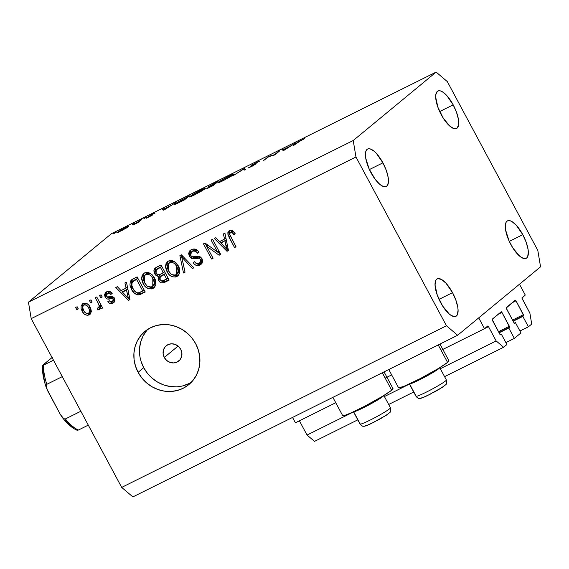 <?xml version="1.0" encoding="UTF-8"?>
<svg xmlns="http://www.w3.org/2000/svg" width="569" height="569" viewBox="0 0 569 569"><rect width="100%" height="100%" fill="white"/><g stroke="black" fill="none" stroke-linecap="round" stroke-linejoin="round"><path stroke-width="0.85" d="M292.53 417.44L295.411 422.803L335.753 402.724L295.411 422.803L292.53 417.44M385.185 378.122L391.664 374.9L385.185 378.122M441.096 350.298L484.518 328.683L478.714 317.865L519.469 284.23L525.272 295.048L521.979 298.135L529.881 313.092L531.709 324.067L528.409 326.791L522.84 316.407L523.608 315.774L513.053 321.03L523.686 315.617L516.005 300.823L512.192 302.722L516.005 300.823L515.258 300.19L506.204 308.028L513.871 322.559L514.284 323.107L515.393 322.552L520.962 332.943L514.355 338.391L508.786 328.007L509.561 327.367L498.999 332.623L509.632 327.211L501.95 312.424L498.138 314.323L501.95 312.424L501.346 311.769L492.135 319.365L499.817 334.159L500.229 334.7L501.339 334.152L506.908 344.537L503.601 347.268L496.154 340.931L488.494 326.649L484.681 328.548L488.494 326.649L487.889 325.994L484.518 328.683L441.096 350.298M487.747 326.016A0.982 0.356 -116.5 0 1 487.775 326.001A0.982 0.356 -116.5 0 1 488.494 326.649L496.154 340.931L440.328 368.719L496.154 340.931L503.601 347.268L444.574 376.642L503.601 347.268L506.908 344.537L501.339 334.152L500.564 334.792A0.982 0.356 -116.5 0 1 500.542 334.807A0.982 0.356 -116.5 0 1 499.817 334.159L492.391 320.311A0.982 0.356 -116.5 0 1 492.213 319.209L501.204 311.791A0.982 0.356 -116.5 0 1 501.232 311.776A0.982 0.356 -116.5 0 1 501.95 312.424L509.376 326.272A0.982 0.356 -116.5 0 1 509.561 327.367L499.105 332.822L508.786 328.007L514.355 338.391L520.962 332.943L515.393 322.552L514.618 323.192A0.982 0.356 -116.5 0 1 514.589 323.206A0.982 0.356 -116.5 0 1 513.871 322.559L506.446 308.711A0.982 0.356 -116.5 0 1 506.261 307.616L515.258 300.19A0.982 0.356 -116.5 0 1 515.279 300.176A0.982 0.356 -116.5 0 1 516.005 300.823L523.43 314.671A0.982 0.356 -116.5 0 1 523.608 315.774L513.16 321.229L522.84 316.407L528.409 326.791L519.924 331.016L528.409 326.791L531.709 324.067L529.881 313.092L522.221 298.81A0.982 0.356 -116.5 0 1 522.036 297.715L525.272 295.048L519.469 284.23L478.714 317.865L484.518 328.683L487.747 326.016M299.415 420.818L307.047 435.05L353.534 411.913L307.047 435.05L314.501 441.388L357.787 419.844L314.501 441.388L307.047 435.05L299.415 420.818M384.416 396.543L409.445 384.082L384.416 396.543M388.67 404.474L413.699 392.013L388.67 404.474M498.494 331.684L509.376 326.272L498.494 331.684M505.877 342.616L514.355 338.391L505.877 342.616M512.548 320.091L523.43 314.671L512.548 320.091M164.285 357.453A9.851 9.154 50.5 0 1 166.233 345.767A9.851 9.154 50.5 0 1 180.729 349.274L181.881 352.894L181.603 356.592L179.939 359.793L177.144 362.019L173.645 362.922L169.975 362.375L166.689 360.454L164.285 357.453L163.132 353.833L163.41 350.134L165.074 346.934L167.862 344.707L171.369 343.797L175.039 344.352L178.325 346.272L180.729 349.274A9.851 9.154 50.5 0 1 178.78 360.959A9.851 9.154 50.5 0 1 164.285 357.453L178.083 346.066L164.285 357.453M388.791 369.53L398.556 387.752A28.564 2.226 -28.2 0 0 420.121 378.677A28.564 2.226 -28.2 0 0 447.575 362.389L438.215 344.928L447.575 362.389L448.713 361.301L448.884 360.718L448.088 360.646M342.68 415.619L345.205 415.228L351.173 412.838L364.48 406.366L383.122 395.953L391.671 390.213L382.311 372.752L391.671 390.213A28.564 2.226 -28.2 0 0 393.001 388.584L384.054 371.884M147.89 329.266A34.474 32.035 -129.5 0 0 143.729 367.688L138.111 372.325A34.474 32.035 50.5 0 1 144.939 331.414A34.474 32.035 50.5 0 1 195.665 343.676L198.275 349.864L199.691 356.365L199.833 362.922L198.716 369.295L196.376 375.234L192.905 380.505L188.431 384.921L183.126 388.293L177.201 390.505L170.878 391.472L164.405 391.145L158.026 389.552L151.98 386.742L146.518 382.83L141.83 377.958L138.111 372.325L135.493 366.137L134.085 359.644L133.935 353.079L135.052 346.713L137.392 340.774L140.863 335.497L145.337 331.087L150.643 327.708L156.567 325.496L162.89 324.536L169.37 324.856L175.75 326.457L181.788 329.266L187.258 333.178L191.938 338.043L195.665 343.676A34.474 32.035 50.5 0 1 188.83 384.594A34.474 32.035 50.5 0 1 138.111 372.325L143.729 367.688A34.474 32.035 -129.5 0 0 191.497 382.098M370.974 172.692A20.932 7.568 -116.5 0 1 367.617 149.021A20.932 7.568 -116.5 0 1 382.916 162.834L369.409 169.555L382.916 162.834L376.429 153.445L374.196 151.269L370.12 148.879L368.442 148.758L367.083 149.37L366.109 150.685L365.547 152.656L365.746 158.239L369.167 169.007L375.199 179.356L379.694 184.249L381.827 185.793L385.455 186.76L386.806 186.155L388.343 182.862L388.143 177.279L386.237 170.245L382.916 162.834A20.932 7.568 -116.5 0 1 386.273 186.497A20.932 7.568 -116.5 0 1 370.974 172.692M199.193 258.191L193.424 258.767L191.575 258.454L189.271 256.256L188.638 253.305L189.854 250.694L192.436 249.186L195.686 249.258L197.599 250.481L198.986 252.309L197.599 253.255L195.956 251.505L193.702 251L191.262 252.088L190.359 254.258L191.156 256.071L192.386 256.825L198.446 256.32L200.871 257.352L202.194 259.208L202.628 261.114L202.045 263.248L200.807 264.542L198.176 265.574L196.198 265.367L194.456 264.308L193.183 262.679L194.57 261.733L195.942 263.212L197.443 263.675L199.968 262.643L200.821 260.609L200.224 259.08L199.171 258.177L200.466 259.478L199.89 262.707L199.029 263.255C197.208 264.066 195.722 263.561 194.57 261.733L193.183 262.679C194.932 265.446 197.215 266.221 200.032 264.998L201.142 264.286L201.981 258.774C200.459 256.519 198.425 255.78 195.871 256.541C193.837 257.366 192.13 257.003 190.736 255.467L191.383 251.982L192.258 251.427C194.434 250.516 196.22 251.128 197.599 253.255L198.986 252.309C197.087 249.186 194.57 248.283 191.433 249.592L190.195 250.381L189.271 256.256L193.424 258.767L199.171 258.177L200.508 257.074L199.171 258.177M441.238 114.696A20.932 7.568 -116.5 0 1 437.881 91.026A20.932 7.568 -116.5 0 1 453.187 104.838L439.681 111.56L453.187 104.838L446.701 95.45L442.326 91.737L440.385 90.891L438.706 90.77L437.348 91.374L435.811 94.66L435.69 97.214L437.917 107.285L443.279 118.188L449.958 126.261L454.034 128.644L455.719 128.772L457.071 128.16L458.607 124.874L458.408 119.291L456.502 112.249L453.187 104.838A20.932 7.568 -116.5 0 1 456.537 128.509A20.932 7.568 -116.5 0 1 441.238 114.696M510.848 244.521A20.932 7.568 -116.5 0 1 507.498 220.857A20.932 7.568 -116.5 0 1 522.797 234.663L509.291 241.384L522.797 234.663L516.311 225.281L511.944 221.561L509.995 220.715L508.316 220.594L506.965 221.206L505.983 222.515L505.308 227.038L505.628 230.075L509.042 240.843L512.889 248.02L519.575 256.086L521.702 257.629L525.329 258.596L526.688 257.985L527.662 256.669L528.338 252.145L528.018 249.115L526.112 242.081L522.797 234.663A20.932 7.568 -116.5 0 1 526.147 258.333A20.932 7.568 -116.5 0 1 510.848 244.521M440.584 302.516A20.932 7.568 -116.5 0 1 437.227 278.846A20.932 7.568 -116.5 0 1 452.533 292.658L439.026 299.379L452.533 292.658L446.046 283.27L441.679 279.557L438.052 278.582L436.693 279.194L435.719 280.51L435.036 285.033L437.262 295.105L442.625 306.008L449.311 314.074L451.437 315.617L455.065 316.584L456.416 315.98L457.398 314.664L458.073 310.141L457.753 307.104L455.847 300.069L452.533 292.658A20.932 7.568 -116.5 0 1 455.883 316.328A20.932 7.568 -116.5 0 1 440.584 302.516M111.36 233.738L28.45 302.167L353.221 140.522L436.131 72.092L111.36 233.738L436.131 72.092L447.312 81.595L537.805 250.367L540.55 266.833L457.64 335.262L132.869 496.908L121.688 487.405L446.459 325.76L355.966 156.987L31.195 318.633L121.688 487.405L31.195 318.633L28.45 302.167L111.36 233.738M274.535 154.711L278.397 151.525L279.685 150.877L274.77 154.939L268.86 156.61L263.696 160.451L268.618 156.39L274.535 154.711L268.618 156.39L263.696 160.451L268.86 156.61L274.77 154.939L279.685 150.877L278.397 151.525L274.535 154.711M251.178 165.465L254.741 164.583L252.074 166.269L248.354 167.855L256.093 163.886L252.636 165.223L252.465 164.825L259.919 161.027L256.619 162.321L251.299 165.686L251.754 165.046L259.919 161.027L252.764 164.612L256.235 163.73L251.704 166.461L248.354 167.855L254.827 164.427L250.993 165.7M244.272 168.509L245.623 169.448L244.236 170.138L243.319 169.32L233.262 175.601L244.272 168.509L233.262 175.601L243.319 169.32L244.236 170.138L245.623 169.448L244.45 168.417L244.947 169.782L244.272 168.509M218.567 182.108L218.809 182.571L218.567 182.108C217.386 183.218 219.079 182.656 223.638 180.43L233.717 174.562C234.848 173.481 233.176 174.036 228.688 176.219L234.151 174.022L231.05 176.362L222.187 181.141L218.112 182.663L221.249 180.302L228.688 176.219L218.105 182.656M189.79 196.433L190.032 196.888L189.79 196.433C188.609 197.543 190.302 196.981 194.861 194.754L204.94 188.887C206.07 187.806 204.399 188.36 199.918 190.544L205.373 188.346L202.272 190.686L193.41 195.466L189.335 196.988L192.471 194.626L199.918 190.544L189.328 196.981M175.643 202.664L163.716 210.21L161.994 209.456L163.403 208.759L163.95 209.001L170.472 205.758L175.643 202.664L170.472 205.758L163.95 209.001L163.403 208.759L161.994 209.456L163.716 210.21L175.643 202.664M113.686 233.617L116.14 232.365L113.615 233.703M128.295 226.818C129.127 226.028 127.933 226.426 124.696 227.998L117.413 232.237L117.577 232.572L127.25 227.564L118.153 232.365L117.129 232.65L117.413 232.237L121.361 229.755L128.615 226.441M132.321 224.342L134.775 223.098L132.25 224.428M140.415 220.203L141.702 219.556L138.111 222.522L133.189 224.954L140.415 220.203L133.189 224.954L138.111 222.522L141.702 219.556L140.415 220.203M143.943 218.56L146.397 217.308L143.872 218.645M152.272 215.189L146.489 218.204L150.842 215.936L148.31 216.682L151.34 214.762L155.117 213.019L149.86 215.793L152.272 215.189L149.789 215.85L155.117 213.019L152.599 214.115L148.473 216.505L150.963 215.843L146.489 218.204L152.343 214.968M175.096 203.723C173.95 204.655 174.619 204.584 177.087 203.503L184.377 199.932L189.299 195.871L175.096 203.723L175.359 204.214L175.224 203.617L189.299 195.871L184.377 199.932L174.569 204.335M208.19 186.924L209.762 186.689L207.109 188.488L213.155 185.608L218.076 181.547L214.186 183.481L218.076 181.547L213.155 185.608L206.803 188.46L209.705 186.582L207.998 187.222L208.567 186.639L214.186 183.481L207.955 187.201M295.553 142.983L283.625 150.536L281.897 149.782L283.305 149.078L283.853 149.32L290.375 146.077L295.553 142.983L290.375 146.077L283.853 149.32L283.305 149.078L281.897 149.782L283.625 150.536L295.553 142.983M301.037 140.379L293.213 145.756L298.177 141.816L304.515 138.665L296.534 143.018L293.213 145.756L301.037 140.379M217.578 252.103L211.113 240.047L212.607 239.3L220.729 254.45L219.136 255.239L206.597 246.185L213.069 258.262L211.576 259.002L203.453 243.859L205.053 243.063L217.578 252.103L205.053 243.063L203.453 243.859L211.576 259.002L213.069 258.262L206.597 246.185L219.136 255.239L220.729 254.45L212.607 239.3L211.113 240.047L217.578 252.103L218.894 251.021L217.578 252.103M183.488 272.985L179.896 255.581L181.44 254.812L193.865 267.821L192.329 268.582L181.696 256.932L185.039 272.21L183.488 272.985L185.039 272.21L181.696 256.932L192.329 268.582L193.865 267.821L181.44 254.812L179.896 255.581L183.488 272.985L184.889 271.826L183.488 272.985M168.495 261.007L171.233 260.417L172.663 260.687L176.461 263.191L179.484 268.653L179.783 272.487L178.566 275.197L175.437 277.032L172.265 276.754L169.157 274.678L166.589 270.872L165.479 267.01L166.077 263.397L168.495 261.007L167.407 261.712L165.508 265.431L166.959 271.598C169.213 276.057 172.499 277.708 176.824 276.548L177.898 275.858L178.253 265.744L174.014 261.271L168.495 261.007M144.576 272.914L147.314 272.323L148.744 272.594L152.542 275.09L155.565 280.56L155.863 284.393L154.647 287.103L151.518 288.931L148.345 288.661L145.237 286.577L142.67 282.779L141.56 278.917L142.158 275.304L144.576 272.914L143.488 273.611L141.589 277.331L143.039 283.504C145.294 287.964 148.58 289.614 152.905 288.455L153.979 287.765L154.334 277.644L150.095 273.177L144.576 272.914M126.076 288.099L124.91 282.949L126.467 282.174L129.988 299.614L128.537 300.34L115.813 287.48L117.363 286.705L121.048 290.603L126.076 288.099L121.048 290.603L117.363 286.705L115.813 287.48L128.537 300.34L129.988 299.614L126.467 282.174L124.91 282.949L126.076 288.099L127.435 286.982L126.076 288.099M76.801 309.636L75.641 307.473L77.135 306.734L78.294 308.896L76.801 309.636L78.294 308.896L77.135 306.734L75.641 307.473L76.801 309.636L78.109 308.554L76.801 309.636M82.199 311.328L81.125 308.683L81.09 305.923L82.633 303.775L85.179 303.099L87.27 303.803L88.942 305.318L90.677 308.234L91.396 311.478L90.094 314.337L87.171 315.333L84.205 314.003L82.199 311.328C83.778 314.557 86.118 315.752 89.219 314.92L89.994 314.422L90.179 307.217C88.608 303.917 86.246 302.687 83.102 303.512L82.32 304.01L82.199 311.328L83.515 310.24L82.199 311.328M90.627 302.758L89.468 300.596L90.962 299.849L92.121 302.011L90.627 302.758L92.121 302.011L90.962 299.849L89.468 300.596L90.627 302.758L91.936 301.67L90.627 302.758M99.504 309.799L100.222 306.968L101.538 305.88L100.222 306.968L101.168 308.725L102.477 307.644L101.168 308.725L102.662 307.978L96.751 296.968L95.258 297.708L98.323 303.419L99.632 302.338L98.323 303.419L95.258 297.708L96.751 296.968L102.662 307.978L101.168 308.725L100.222 306.968L99.817 309.586L97.776 309.913L97.491 308.057L98.8 307.637L99.34 306.478L98.323 303.419L99.262 305.802L98.615 307.751L97.491 308.057L97.776 309.913L99.767 309.628M100.72 297.736L99.554 295.567L101.054 294.827L102.214 296.99L100.72 297.736L102.214 296.99L101.054 294.827L99.554 295.567L100.72 297.736L102.029 296.648L100.72 297.736M105.094 297.068L104.532 294.728L105.478 292.637L107.427 291.463L109.732 291.463L112.185 293.519L110.799 294.458L109.305 293.191L107.463 293.376L106.339 294.45L106.446 296.051L107.427 296.904L111.417 296.527L113.508 297.139L114.831 299.024L114.831 301.179L114.056 302.345L112.249 303.405L109.419 303.256L107.804 301.684L109.191 300.738L110.464 301.783L112.008 301.584L113.103 300.709L113.075 299.173L111.993 298.611L107.299 299.01L105.094 297.068C106.332 298.974 108.025 299.564 110.18 298.832L112.193 298.625L113.16 299.308L112.705 301.143L112.008 301.584L109.191 300.738L107.804 301.684C109.184 303.604 110.884 304.088 112.904 303.135L113.85 302.523L114.533 298.341C113.103 296.534 111.282 296.022 109.056 296.79L107.321 296.883L106.446 296.051L107.463 293.376C108.8 292.793 109.909 293.156 110.799 294.458L112.185 293.519C110.713 291.413 108.892 290.823 106.723 291.755L105.784 292.359L105.094 297.068L106.41 295.98L105.094 297.068M131.503 289.365L129.938 285.055L130.301 281.285L132.243 279.336L137.115 276.875L145.237 292.025L140.002 294.564L137.577 294.877L134.419 293.234L131.503 289.365C132.997 292.708 135.408 294.55 138.744 294.898L145.237 292.025L137.115 276.875L131.475 279.877L131.503 289.365L132.819 288.284L131.503 289.365M154.64 273.789L153.858 270.851L154.37 268.966L156.176 267.402L161.034 264.969L169.157 280.119L163.915 282.672L161.376 282.807L159.825 281.911L158.474 280.012L158.132 278.483L158.609 276.52L156.262 275.766L154.64 273.789L158.609 276.52L158.708 280.496C160.273 282.914 162.272 283.526 164.697 282.338L169.157 280.119L161.034 264.969L155.202 268.056L154.64 273.789L155.963 272.693L154.64 273.789M224.556 239.087L223.382 233.937L224.94 233.162L228.468 250.595L227.01 251.32L214.293 238.461L215.843 237.693L219.527 241.59L224.556 239.087L219.527 241.59L215.843 237.693L214.293 238.461L227.01 251.32L228.468 250.595L224.94 233.162L223.382 233.937L224.556 239.087L225.914 237.963L224.556 239.087M229.584 230.601L230.964 230.217L232.636 230.687L235.217 233.781L233.823 234.72L232.28 232.664L231.249 232.237L230.018 232.728L229.542 234.008L236.05 246.818L234.556 247.565L227.97 234.755L227.849 232.657L229.584 230.601L228.838 231.085L229.044 237.287L234.556 247.565L236.05 246.818L229.584 234.293L230.466 232.408C232.01 232.216 233.134 232.991 233.823 234.72L235.217 233.781L232.401 230.559L229.584 230.601M28.45 302.167L31.195 318.633L355.966 156.987L353.221 140.522L28.45 302.167M121.688 487.405L132.869 496.908L457.64 335.262L446.459 325.76L121.688 487.405M457.64 335.262L446.459 325.76L355.966 156.987L353.221 140.522L436.131 72.092L447.312 81.595L537.805 250.367L540.55 266.833L457.64 335.262M141.112 361.5L143.729 367.688L147.449 373.321M152.136 378.186L157.606 382.105L163.644 384.914L170.024 386.507L176.497 386.828M182.82 385.867L188.752 383.655M146.489 330.859L143.011 336.13L140.671 342.069L139.554 348.441L139.704 355.006M86.047 313.192L88.572 314.173L90.62 313.761L89.219 314.92L90.62 313.761L86.139 313.263M82.327 305.852L82.818 308.434L83.095 303.512L82.491 304.778M84.731 304.372L85.151 304.031M85.314 303.946L87.548 303.988L85.314 303.946L83.906 305.105C86.075 304.7 87.669 305.653 88.686 307.964C90.03 310.062 89.945 311.848 88.415 313.327C86.246 313.732 84.653 312.786 83.643 310.475C82.292 308.384 82.384 306.591 83.906 305.105L82.939 306.136L82.683 307.587L83.828 310.816L86.239 313.306L88.572 313.242L89.39 312.303L89.639 310.852L88.686 307.964L89.994 306.89L88.686 307.964L86.758 305.517L85.357 304.899L83.906 305.105M90.72 308.213L90.997 310.439L90.122 311.983M90.905 308.818L90.208 311.919L88.415 313.327M100.229 308.832L99.184 308.754L97.776 309.913L99.184 308.754L98.992 307.48L99.184 308.754L100.5 308.789M100.251 306.442L98.615 307.751M100.272 303.426L100.628 305.909L100.016 306.591L100.663 304.643L99.262 305.802L100.663 304.643L100.4 303.761M100.493 304.031L100.663 304.643M112.093 293.391L110.799 294.458L112.093 293.391M110.827 292.075L108.871 292.217L107.463 293.376M114.44 301.904L112.904 303.135L114.305 301.975L110.265 301.712M112.705 301.143L114.739 298.768M114.469 298.227L113.16 299.308L114.469 298.227M114.02 297.594L112.193 298.625L113.601 297.466L111.588 297.672L110.18 298.832L111.588 297.672L107.057 296.748M106.204 295.261L106.581 291.833M106.41 292.075L106.083 292.8M105.941 293.554L106.318 295.539M106.901 296.556L107.591 297.281M108.032 297.587L114.163 297.679M109.07 297.9L109.433 297.907M114.703 298.497L114.02 300.055M110.208 301.662L110.834 302.103M111.503 302.352L114.618 301.805M108.871 292.217L110.713 292.032M129.91 299.202L128.537 300.34L129.91 299.202M129.896 299.13L128.829 298.056L129.896 299.13M122.755 291.911L121.325 290.467L122.755 291.911M126.979 284.706L126.41 282.203L126.979 284.706M123.9 290.965L127.847 289.002L126.538 290.119L127.548 295.197L128.879 294.102L127.548 295.197L128.416 298.398L129.554 297.459L128.416 298.398L122.491 292.132L127.854 289.031L123.9 290.965M142.086 293.12L145.045 291.662L141.183 294.038L142.584 292.879L140.145 293.739L138.744 294.898L140.145 293.739L136.29 292.459M131.859 285.873L132.236 279.336M132.029 279.599L131.403 280.922M131.268 281.641L131.859 285.866M135.827 292.075L137.862 293.391M138.971 293.718L141.418 293.398M134.334 280.147L137.869 278.284L132.641 281.534L135.408 279.507L134.007 280.666L136.567 279.393L142.791 290.994L144.106 289.913L142.791 290.994L138.068 292.964C135.721 292.473 134.035 291.029 133.011 288.647L131.595 284.664L132.641 281.534M137.883 278.305L136.567 279.393L137.883 278.305M152.926 287.772L154.633 287.117L152.905 288.455L154.306 287.295L148.032 286.591M144.355 282.416L143.039 283.504L144.355 282.416M143.509 280.24L142.99 276.171L141.589 277.331L142.99 276.171L144.234 273.099M144.334 272.992L143.296 274.791L142.968 277.772M143.139 278.931L143.744 280.873M150.543 287.736L152.208 287.864M146.027 274.137L146.461 273.796M150.707 273.54L146.944 273.518L145.536 274.678C148.744 273.831 151.176 275.055 152.826 278.362L154.135 277.288L152.826 278.362L152.769 286.164L151.944 286.691C150.223 287.416 148.58 287.16 147.015 285.915L144.554 282.807L144.739 275.19L147.442 273.305L150.259 273.362M155.223 279.436L155.465 282.957L153.843 285.247M152.769 286.164L154.171 285.005L155.394 280.026M146.944 273.518L144.739 275.19M162.634 281.591L164.918 281.648L168.965 279.756L164.697 282.338L166.098 281.178L161.29 280.802M160.017 279.407L158.708 280.496L160.017 279.407M159.661 278.198L160.017 275.36L158.609 276.52L160.017 275.36L157.549 274.514L160.017 275.36L159.704 278.355M155.693 271.89L155.984 267.515M156.062 267.416L155.387 268.717M155.259 269.685L155.344 270.716M155.607 271.676L155.814 272.167M161.233 280.752L161.973 281.278M157.165 269.414L157.343 269.045M157.727 268.568L161.788 266.377L157.585 268.71M163.054 274.72L165.586 273.461L161.646 275.88L165.6 273.483L164.285 274.564L166.71 279.094L164.263 280.311C162.606 281.435 161.205 281.164 160.067 279.5L160.252 276.754L161.809 275.46M161.973 275.332L162.684 274.912M160.252 276.754L159.661 278.056L159.896 279.159L160.849 280.51L161.987 281.015L166.71 279.094L168.026 278.006L166.71 279.094L164.285 274.564L160.252 276.754L161.838 275.439M156.176 269.877L155.785 272.238L157.499 274.493L159.405 274.649L163.339 272.8L160.486 267.487L157.521 268.959L158.929 267.8L156.176 269.877L161.802 266.399L160.486 267.487L163.339 272.8L164.647 271.712L160.579 274.166C158.787 275.225 157.3 274.848 156.126 273.035L156.176 269.877L157.841 268.468M176.845 275.865L178.552 275.218L176.824 276.548L178.225 275.389L171.952 274.685M168.275 270.51L166.959 271.598L168.275 270.51M167.428 268.333L166.909 264.272L165.508 265.431L166.909 264.272L168.154 261.199M168.253 261.086L167.215 262.885L166.881 265.865M167.058 267.032L167.663 268.966M174.463 275.83L176.127 275.965M169.946 262.231L170.38 261.889M174.626 261.64L170.864 261.612L169.455 262.771C172.663 261.925 175.096 263.155 176.746 266.463L178.054 265.382L176.746 266.463L176.689 274.258L175.857 274.784C174.142 275.517 172.499 275.254 170.935 274.016L168.474 270.901L168.659 263.283L171.361 261.406L174.178 261.463M179.135 267.53L179.384 271.05L177.763 273.34M176.689 274.258L178.09 273.099L179.313 268.12M170.864 261.612L168.659 263.283M193.595 267.537L192.329 268.582L193.595 267.537M184.626 258.148L183.559 259.03L184.626 258.148M182.685 256.114L181.696 256.932L182.685 256.114M184.953 271.797L183.133 263.298L184.953 271.797M181.803 256.847L181.39 254.841L181.803 256.847M198.908 252.174L197.599 253.255L198.908 252.174M197.735 250.609L193.659 250.268L191.383 251.982M201.746 263.675L200.032 264.998L201.433 263.838L195.892 263.184M199.89 262.707L201.291 261.548L202.187 259.201M201.767 258.404L200.466 259.478L201.767 258.404M200.58 257.017L197.749 257.145L196.348 258.305L197.749 257.145L194.833 257.608L193.424 258.767L194.833 257.608L191.909 256.647M190.594 255.161L189.271 256.256L190.594 255.161M190.395 254.499L190.978 249.841M191.262 249.535L190.039 252.152M190.259 254.137L190.451 254.628M191.874 256.626L193.588 257.487L196.312 257.43M195.203 257.586L195.572 257.544M197.009 257.302L200.402 256.96M202.109 258.874L202.201 260.033L201.376 261.477M196.796 263.845L198.467 264.407M199.563 264.414L201.831 263.625M192.663 250.929L193.396 250.41M193.659 250.268L195.878 249.848L197.991 250.837M220.537 254.087L219.136 255.239L220.537 254.087M220.523 254.066L217.685 252.017L220.523 254.066M207.898 245.118L206.597 246.185L207.898 245.118M212.884 257.921L211.576 259.002L212.884 257.921M206.689 246.114L205.053 243.063L206.689 246.114M228.382 250.189L227.01 251.32L228.382 250.189M228.368 250.118L227.308 249.044L228.368 250.118M221.234 242.899L219.798 241.455L221.234 242.899M225.452 235.687L224.883 233.19L225.452 235.687M222.379 241.953L226.32 239.99L220.971 243.112L222.379 241.953M225.018 241.1L226.021 246.185L227.351 245.083L226.021 246.185L226.889 249.386L228.034 248.44L226.889 249.386L220.971 243.112L226.327 240.018L220.971 243.112L226.889 249.386L225.018 241.1M235.139 233.639L233.823 234.72L235.139 233.639M233.496 231.37L231.868 231.249L230.466 232.408M235.872 246.484L234.556 247.565L235.872 246.484M230.36 236.199L229.044 237.287L230.36 236.199M229.563 234.172L229.656 230.566M229.613 230.63L229.172 232.444L229.62 234.336M231.419 231.569L232.657 231.078L233.681 231.505M128.416 298.398L126.538 290.119L122.491 292.132L128.416 298.398M140.266 292.253L142.791 290.994L136.567 279.393L132.044 282.181L131.546 284.009L131.809 285.695L133.445 289.408L135.699 292.075L137.862 292.957L140.266 292.253M147.015 285.915L149.419 287.039L151.646 286.819L153.616 285.183L154.227 282.957L153.602 280.026L151.546 276.449L149.796 274.955L147.663 274.265L144.618 275.296L143.288 278.319L144.284 282.274L147.015 285.915M170.935 274.016L173.339 275.14L175.565 274.912L177.535 273.276L178.147 271.05L177.521 268.12L175.465 264.542L173.716 263.049L171.582 262.359L168.538 263.39L167.208 266.413L168.204 270.367L170.935 274.016M332.879 397.354L342.652 415.583A28.564 2.226 -28.2 0 0 364.217 406.501A28.564 2.226 -28.2 0 0 391.671 390.213L392.802 389.132L392.973 388.542L392.176 388.478M398.584 387.795L403.713 386.443L420.391 378.534L439.033 368.122L447.575 362.389A28.564 2.226 -28.2 0 0 448.913 360.753L439.958 344.06M118.615 232.18L118.708 231.59L121.425 230.701C118.978 231.896 118.075 232.188 118.708 231.59L124.262 228.361C126.723 227.159 127.641 226.86 127.008 227.458L121.489 230.815L127.008 227.458M151.24 215.879L151.02 215.466L151.24 215.879M164.071 210.011L163.403 208.759L164.071 210.011M164.384 209.812L163.95 209.001L164.384 209.812M164.782 209.371L164.128 209.079L164.484 209.748L164.128 209.079L169.27 206.519L164.861 209.513L169.27 206.519L164.128 209.079L164.782 209.371M176.17 203.901L175.985 203.56L183.595 200.153L187.5 196.931L183.659 200.288L178.296 202.749C176.106 203.73 175.465 203.844 176.383 203.083L181.611 199.904L187.656 197.223L182.158 199.612L176.383 203.083M204.94 188.887L205.381 188.36M195.302 194.37C191.597 196.177 190.195 196.654 191.077 195.793L199.463 190.935C203.133 189.143 204.527 188.673 203.645 189.527L195.366 194.498L203.987 189.093L193.766 194.015L190.736 196.227L195.302 194.37M190.914 196.575L191.077 195.793M204.179 189.449L203.994 189.114L203.645 189.527M208.29 188.005L212.365 185.835L208.297 187.621L213.076 184.961L214.1 184.825L208.297 187.621M209.47 186.682L213.667 184.669L209.484 186.276L214.442 183.524L216.433 182.898L214.605 184.406L216.277 182.606L209.484 186.276M233.717 174.562L234.158 174.036M219.691 182.251L219.854 181.468L219.513 181.902L220.231 181.767L224.079 180.046C220.374 181.852 218.965 182.329 219.854 181.468L228.24 176.61C231.91 174.818 233.304 174.349 232.422 175.202L224.143 180.174L232.422 175.202M283.974 150.337L283.305 149.078L283.974 150.337M284.287 150.138L283.853 149.32L284.287 150.138M284.685 149.69L284.031 149.398L284.386 150.074L284.031 149.398L289.173 146.838L284.763 149.832L289.173 146.838L284.031 149.398L284.685 149.69M127.399 227.465L127.1 227.152L124.661 228.162L118.708 231.59M232.956 175.131L232.522 174.775L229.407 176.041L219.854 181.468M409.566 383.954L409.566 383.954A17.241 1.344 151.8 0 1 409.438 383.94A17.241 1.344 -28.2 0 0 409.566 383.954L416.202 396.337L409.566 383.954A17.241 1.344 -28.2 0 0 425.591 376.678A17.241 1.344 -28.2 0 0 439.716 367.702A17.241 1.344 151.8 0 1 425.591 376.678A17.241 1.344 151.8 0 1 409.566 383.954M422.113 397.795L421.48 397.916A3.94 3.891 -89.1 0 1 416.202 396.337A17.241 1.344 -28.2 0 0 432.853 388.719A17.241 1.344 -28.2 0 0 446.352 379.957L439.716 367.581M446.352 379.957C446.957 384.964 447.284 383.25 442.326 387.361L427.433 395.59C422.753 397.802 420.128 398.734 419.559 398.392C418.684 398.755 417.482 398.037 415.967 396.244A17.241 1.344 -28.2 0 0 416.202 396.337A3.94 3.891 90.9 0 0 419.517 398.392M423.165 397.439L430.555 394.025M432.838 392.83L437.341 390.355M439.389 389.16L444.489 385.711M446.359 380.049A17.241 1.344 151.8 0 1 432.355 388.983A17.241 1.344 151.8 0 1 416.202 396.337M353.655 411.785L353.655 411.785A17.241 1.344 151.8 0 1 353.527 411.771A17.241 1.344 -28.2 0 0 353.655 411.785L360.291 424.161L353.655 411.785A17.241 1.344 -28.2 0 0 369.679 404.509A17.241 1.344 -28.2 0 0 383.805 395.533A17.241 1.344 151.8 0 1 369.679 404.509A17.241 1.344 151.8 0 1 353.655 411.785M366.201 425.626L365.568 425.74A3.94 3.891 -89.1 0 1 360.291 424.161A17.241 1.344 -28.2 0 0 376.941 416.544A17.241 1.344 -28.2 0 0 390.441 407.781L383.805 395.405M390.441 407.781C391.045 412.795 391.38 411.081 386.415 415.185L371.521 423.414C366.841 425.626 364.217 426.558 363.655 426.217C362.773 426.579 361.578 425.868 360.056 424.076A17.241 1.344 -28.2 0 0 360.291 424.161A3.94 3.891 90.9 0 0 363.605 426.217M367.254 425.271L374.644 421.849M376.927 420.662L381.429 418.187M383.478 416.992L388.577 413.535M390.455 407.881A17.241 1.344 151.8 0 1 376.443 416.814A17.241 1.344 151.8 0 1 360.291 424.161M42.575 365.44C42.07 371.735 43.4 379.374 46.544 388.357L60.485 414.716L63.749 418.706L65.357 418.955L80.855 411.245L65.357 418.955A41.864 15.143 63.5 0 0 78.401 430.043L88.295 425.114L78.401 430.043A41.864 15.143 -116.5 0 1 65.357 418.955L63.749 418.706L62.434 417.582L60.485 414.716L47.561 390.619L46.075 385.746L46.793 384.331L62.291 376.621L46.793 384.331A41.864 15.143 -116.5 0 1 43.593 365.127L42.59 365.39L43.244 364.743L52.376 357.311L42.59 365.39M42.696 365.49L53.486 360.205L43.593 365.127A41.864 15.143 63.5 0 0 46.793 384.331L46.075 385.746L46.544 388.357M45.079 383.086L43.486 376.052L42.867 369.843M74.112 428.116L69.738 425.007L65.122 420.47M415.967 396.244L409.331 383.869M360.056 424.076L353.42 411.7M61.9 416.949C67.227 423.862 72.391 428.343 77.405 430.399"/></g></svg>
